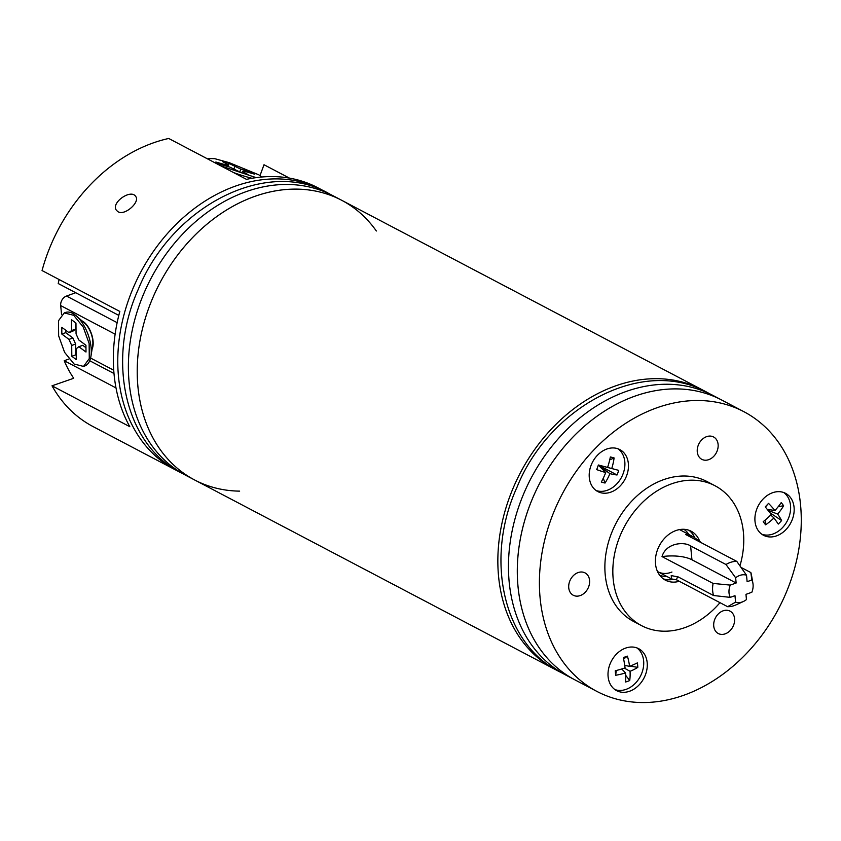<?xml version="1.0" encoding="UTF-8"?>
<svg xmlns="http://www.w3.org/2000/svg" width="841" height="841" viewBox="0 0 841 841"><rect width="100%" height="100%" fill="white"/><g stroke="black" fill="none" stroke-linecap="round" stroke-linejoin="round"><path stroke-width="1.26" d="M634.661 396.237A157.992 122.439 -62.3 0 1 721.746 400.053A157.992 122.439 117.7 0 0 571.354 438.739A157.992 122.439 117.7 0 0 574.729 679.759A157.992 122.439 -62.3 0 1 521.231 534.34A157.992 122.439 -62.3 0 1 634.661 396.237M596.826 691.376L565.888 675.113A157.992 122.439 -62.3 0 1 512.39 529.693A157.992 122.439 -62.3 0 1 625.82 391.591A157.992 122.439 -62.3 0 1 712.905 395.407L743.843 411.67A157.992 122.439 117.7 0 0 593.452 450.356A157.992 122.439 117.7 0 0 596.826 691.376A157.992 122.439 117.7 0 0 778.713 608.485A157.992 122.439 117.7 0 0 743.843 411.67M254.581 196.458A157.992 122.439 -62.3 0 1 341.667 200.274A157.992 122.439 117.7 0 0 159.779 283.165A157.992 122.439 117.7 0 0 194.649 479.98A157.992 122.439 -62.3 0 1 141.151 334.56A157.992 122.439 -62.3 0 1 254.581 196.458M557.488 670.655A157.992 122.439 -62.3 0 1 555.281 669.531A157.992 122.439 -62.3 0 1 501.783 524.122A157.992 122.439 -62.3 0 1 615.213 386.019A157.992 122.439 -62.3 0 1 702.298 389.835A157.992 122.439 -62.3 0 1 704.464 391.002M701.541 440.053A12.636 9.798 117.7 0 0 701.815 459.333A12.636 9.798 117.7 0 0 716.364 452.7A12.636 9.798 117.7 0 0 713.567 436.963A12.636 9.798 117.7 0 0 701.541 440.053M573.015 575.98A12.636 9.798 117.7 0 0 573.278 595.26A12.636 9.798 117.7 0 0 587.838 588.626A12.636 9.798 117.7 0 0 585.042 572.889A12.636 9.798 117.7 0 0 573.015 575.98M718.004 614.245A12.636 9.798 117.7 0 0 718.277 633.525A12.636 9.798 117.7 0 0 732.826 626.892A12.636 9.798 117.7 0 0 730.041 611.144A12.636 9.798 117.7 0 0 718.004 614.245M794.072 507.333A23.695 18.365 117.7 0 0 785.568 493.331A23.695 18.365 117.7 0 0 758.277 505.767A23.695 18.365 117.7 0 0 763.512 535.286A23.695 18.365 117.7 0 0 784.621 530.913A23.695 18.365 117.7 0 0 794.072 507.333M619.638 691.807A23.695 18.365 117.7 0 0 644.816 676.322A23.695 18.365 117.7 0 0 638.676 648.684A23.695 18.365 117.7 0 0 611.386 661.11A23.695 18.365 117.7 0 0 616.621 690.64A23.695 18.365 117.7 0 0 619.638 691.807M597.299 455.412A23.695 18.365 117.7 0 0 597.804 491.565A23.695 18.365 117.7 0 0 625.084 479.128A23.695 18.365 117.7 0 0 619.859 449.609A23.695 18.365 117.7 0 0 597.299 455.412M739.954 565.793A79.001 61.214 117.7 0 0 715.05 485.772L707.092 481.588A79.001 61.214 117.7 0 0 631.896 500.931A79.001 61.214 117.7 0 0 633.578 621.446L641.536 625.63A79.001 61.214 117.7 0 0 719.98 602.671M715.05 485.772A79.001 61.214 117.7 0 0 639.854 505.115A79.001 61.214 117.7 0 0 641.536 625.63M699.565 540.984A27.648 21.424 117.7 0 0 691.155 531.228A27.648 21.424 117.7 0 0 664.842 537.998A27.648 21.424 117.7 0 0 665.431 580.174A27.648 21.424 117.7 0 0 679.297 581.289M663.307 578.85A27.648 21.424 117.7 0 0 672.884 579.438M694.687 537.578A27.648 21.424 117.7 0 0 688.863 530.229M289.451 178.113L264.011 164.741L260.027 175.548M68.983 358.991L64.221 360.715A134.297 104.074 117.7 0 0 73.724 378.271L52.016 385.809A157.992 122.439 117.7 0 0 93.004 426.555L175.201 469.762A157.992 122.439 117.7 0 0 178.303 471.317M325.246 191.716A157.992 122.439 117.7 0 0 322.219 190.055L317.803 187.732A157.992 122.439 -62.3 0 0 246.497 179.364L168.715 138.471A157.992 122.439 117.7 0 0 42.05 270.56L119.832 311.443A157.992 122.439 -62.3 0 0 129.798 426.692L52.016 385.809M322.219 190.055A157.992 122.439 117.7 0 0 140.331 272.947A157.992 122.439 117.7 0 0 175.201 469.762M118.118 211.785C124.888 216 140.584 201.798 135.601 196.342C130.786 188.636 110.203 203.144 116.594 210.481L118.118 211.785M376.358 231.002A157.992 122.439 117.7 0 0 341.667 200.274L332.826 195.627A157.992 122.439 117.7 0 0 150.938 278.518A157.992 122.439 117.7 0 0 185.808 475.333L194.649 479.98A157.992 122.439 117.7 0 0 239.632 491.133M702.193 543.202L693.594 536.968L685.709 534.54L736.8 561.399A23.695 18.365 117.7 0 0 725.993 564.511L690.629 545.925C683.796 541.362 665.956 543.013 662.014 556.574L713.115 583.433A23.695 18.365 117.7 0 0 713.578 595.523L678.224 576.937L671.234 575.591L671.538 578.923L676.521 579.827L727.623 606.687A23.695 18.365 117.7 0 0 735.928 604.91L743.339 601.525A14.581 11.301 117.7 0 0 746.451 599.58L745.967 594.356L751.833 592.264A14.581 11.301 117.7 0 0 752.916 583.297A14.581 11.301 117.7 0 0 751.854 579.996L747.123 581.688L746.514 575.223A14.581 11.301 117.7 0 0 735.644 577.788L736.138 583.013L730.272 585.105A14.581 11.301 117.7 0 0 730.24 597.373L734.981 595.68L735.591 602.156A14.581 11.301 117.7 0 0 743.339 601.525M752.916 583.297L751.507 575.276A23.695 18.365 117.7 0 0 750.845 572.563L741.131 567.454M751.854 579.996L750.845 572.563M736.8 561.399L746.514 575.223M730.24 597.373L713.578 595.523M727.623 606.687L735.591 602.156M677.657 576.653A31.601 15.275 -109.7 0 0 676.521 579.827M735.644 577.788L725.993 564.511M736.138 583.013L691.943 559.78A31.601 12.867 -5.4 0 0 662.014 556.574M713.115 583.433L730.272 585.105M59.091 279.517A134.297 104.074 117.7 0 0 58.229 283.533L118.812 315.386M64.221 360.715L115.995 387.922M61.572 314.66L60.689 305.567A7.895 6.118 -62.3 0 1 66.502 296.043L75.711 292.731M92.121 348.983A16.589 8 -109.8 0 0 91.312 333.383A16.589 8 -109.8 0 0 81.987 320.863M614.908 689.578A23.695 18.365 117.7 0 0 635.092 683.523A23.695 18.365 117.7 0 0 643.628 660.816A23.695 18.365 117.7 0 0 636.826 647.875M637.373 662.866A47.222 13.74 170 0 1 629.583 666.314A47.222 27.869 -114.4 0 0 627.407 656.138A43.984 7.117 155.2 0 0 623.328 657.588A47.222 17.314 74.5 0 1 625.063 667.922A47.222 13.74 170 0 1 615.244 670.771A43.984 4.489 87.2 0 0 615.675 675.27A47.222 24.305 -0.3 0 0 625.536 672.916A47.222 17.314 74.5 0 1 625.641 681.998A43.984 35.196 27.8 0 0 629.72 680.548A47.222 27.869 -114.4 0 0 630.056 671.297A47.222 24.305 -0.3 0 0 637.804 667.365A43.984 37.834 -144.1 0 0 637.373 662.866M621.751 668.973L625.536 672.916M627.407 656.138L623.633 659.029M624.737 665.452L629.583 666.314M630.056 671.297L624.379 668.153M629.72 680.548L625.662 675.281M637.804 667.365L630.035 666.135M615.675 675.27L616.253 670.519M761.799 534.235A23.695 18.365 117.7 0 0 787.239 520.989A23.695 18.365 117.7 0 0 783.717 492.521M765.226 506.881A47.222 4.773 48.5 0 1 771.271 514.45A47.222 22.486 140.2 0 1 763.207 521.662A43.984 13.74 66.8 0 0 765.615 524.826A47.222 33.051 -34.1 0 0 773.941 517.961A47.222 4.773 48.5 0 1 778.282 524.069A43.984 41.651 -6.1 0 0 781.604 520.558A47.222 15.338 -141.9 0 0 777.62 514.072A47.222 33.051 -34.1 0 0 783.623 505.777A43.984 28.583 -166.4 0 0 781.215 502.613A47.222 22.486 140.2 0 1 774.95 510.561A47.222 15.338 -141.9 0 0 768.537 503.37A43.984 0.662 133.2 0 0 765.226 506.881M773.941 517.961L770.724 514.997M765.615 524.826L765.121 520.095M783.623 505.777L778.293 506.576M768.022 510.329L777.62 514.072M774.95 510.561L767.171 509.278M768.537 503.37L765.373 507.06M781.604 520.558L769.957 512.768M596.09 490.503A23.695 18.365 117.7 0 0 597.268 490.871A23.695 18.365 117.7 0 0 621.888 476.553A23.695 18.365 117.7 0 0 618.009 448.8M605.047 483.028A47.222 34.355 -76.9 0 0 609.893 473.651A47.222 10.46 25.2 0 0 617.031 474.986A43.984 42.618 -96 0 0 618.703 470.361L611.743 468.521A47.222 34.355 -76.9 0 0 614.109 457.946A43.984 17.335 174.9 0 0 610.366 456.957A47.222 23.79 106.1 0 1 607.591 467.428L598.382 464.999L596.711 469.625A47.222 10.46 25.2 0 0 605.741 472.558A47.222 23.79 106.1 0 1 601.304 482.04A43.984 24.978 48 0 0 605.047 483.028L603.239 478.266M611.743 468.521L607.591 467.428M618.703 470.361L598.372 465.052L617.031 474.986M598.35 465.105L609.893 473.651M605.741 472.558L598.34 465.126M614.109 457.946L609.714 459.901M233.619 172.584A28.436 3.206 19.7 0 0 251.953 178.281M220.805 165.856L256.158 177.63M261.814 176.999L258.923 174.865L229.309 162.691L214.697 158.665L208.547 158.518L209.514 159.916M248.084 174.665L241.525 172.794L229.856 167.107L219.364 164.111L215.843 162.029L226.334 165.025L228.163 164.899L222.539 161.577L229.099 163.459L240.768 169.146L251.259 172.142L254.781 174.213L244.279 171.217L242.46 171.343L248.084 174.665M241.903 172.899L242.46 171.343M250.912 173.109L251.259 172.142M239.822 171.785L240.768 169.146M234.723 166.781L234.019 168.736M227.974 166.571L229.099 163.459M227.606 166.455L228.163 164.899M226.334 165.025L225.987 166.003M83.532 366.424L84.836 365.951A28.436 13.719 -109.8 0 0 90.933 356.332L92.678 345.567A15.8 7.622 -109.8 0 0 91.984 336.326A15.8 7.622 -109.8 0 0 84.594 323.133L76.373 315.953A28.436 13.719 -109.8 0 0 74.975 314.828A28.436 13.719 -109.8 0 0 65.545 312.442L64.242 312.915L58.502 320.747L58.639 335.811L64.589 352.347L74.092 364.037L83.532 366.413L89.272 358.581L89.135 343.517L83.185 326.981L73.682 315.291L64.242 312.915M90.933 356.332A28.436 13.719 -109.8 0 0 76.373 315.953M85.94 345.262L85.992 352.032L78.833 346.713L76.184 348.773L76.279 359.612L71.811 356.279L71.716 345.451L68.994 339.396L61.835 334.066L61.782 327.296L68.941 332.626L71.59 330.555L71.496 319.727L75.963 323.049L76.058 333.877L78.781 339.943L85.94 345.262M78.833 346.713L82.744 345.304L85.961 347.69M75.438 322.66L75.49 329.146L71.59 330.555M68.941 332.626L72.841 331.217L75.49 329.146M65.724 330.229L65.745 332.658L61.835 334.066M65.745 332.658L72.904 337.987L68.994 339.396M71.716 345.451L75.616 344.043L72.904 337.987M75.616 344.043L75.711 354.87L71.811 356.279M75.711 354.87L76.247 355.27M671.938 572.027A23.695 18.365 -62.3 0 1 657.988 571.796L657.494 571.523M666.766 576.411A26.071 20.205 -62.3 0 1 659.712 575.286M683.891 529.294A26.071 20.205 -62.3 0 1 688.811 534.456M690.629 545.925L691.943 559.78M117.151 322.66L66.502 296.043M115.122 334.182L60.689 305.567M113.724 370.219L90.586 358.056M702.298 389.835L341.667 200.274M555.281 669.531L194.649 479.98M693.594 536.968L680.033 529.841M671.538 578.923L657.494 571.544M113.987 373.509L89.714 360.747M709.815 393.851L706.724 392.148C641.01 356.111 548.448 408.621 517.089 487.044C484.227 558.508 503.107 643.933 559.707 671.854L562.871 673.452M330.639 194.513L328.41 193.304C267.112 158.013 172.584 205.267 138.334 289.209C106.05 360.484 125.088 445.204 181.393 473.01L183.653 474.166M208.274 159.264L208.547 158.518"/></g></svg>
